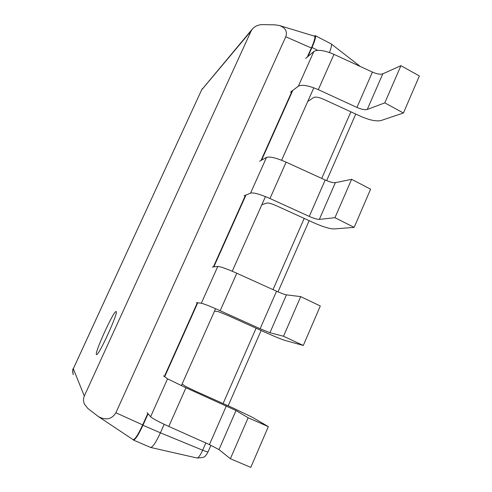 <?xml version="1.0" encoding="UTF-8"?>
<svg xmlns="http://www.w3.org/2000/svg" width="492" height="492" viewBox="0 0 492 492"><rect width="100%" height="100%" fill="white"/><g stroke="black" fill="none" stroke-linecap="round" stroke-linejoin="round"><path stroke-width="0.74" d="M314.099 36.064L315.255 35.633L331.178 43.886C331.928 44.692 331.344 47.57 329.437 52.521M315.255 35.633C316.135 36.537 315.052 40.467 312.02 47.429L307.974 56.475M205.822 442.978L202.649 450.217L160.404 432.812L164.18 424.319M181.363 385.685L215.594 308.699M232.255 271.246L265.452 196.585M281.608 160.251L313.822 87.81M292.783 90.423L261.59 160.128M245.957 195.066L213.848 266.824M197.747 302.801L164.685 376.706M148.098 413.772L142.957 425.26C138.443 434.971 135.245 439.897 133.363 440.045L132.951 439.547M142.957 425.26L160.404 432.812C156.05 442.228 152.809 447.111 150.681 447.468L133.363 440.045M311.362 47.995C314.468 40.861 315.526 36.925 314.523 36.193L279.425 25.516C285.446 27.767 287.562 31.519 285.766 36.765L311.362 47.995L307.322 57.023M285.766 36.765L115.884 412.782C111.795 419.313 105.958 420.574 98.375 416.564L133.043 439.614C134.857 439.725 138.074 434.823 142.692 424.904L147.821 413.44M164.365 376.472L197.353 302.758M213.417 266.867L245.447 195.287M261.049 160.429L292.168 90.891M116.094 311.608C114.027 309.843 93.794 354.191 96.53 354.535C98.388 356.798 119.095 311.325 116.106 311.608L116.094 311.608M98.375 416.564L87.834 408.452L84.446 404.184C83.228 401.355 83.179 398.637 84.304 396.023L251.178 30.885L252.636 28.708C255.25 26.008 258.632 24.643 262.796 24.6L275.126 24.852L279.425 25.516M308.343 101.1L313.693 97.471C315.55 96.641 318.841 97.244 323.576 99.267L360.71 116.333C369.572 120.189 376.362 121.585 381.085 120.515L403.422 113L419.375 75.953L400.918 65.682L382.794 73.843C380.39 74.624 376.927 74.04 372.407 72.084L333.976 54.366C324.314 50.27 317.604 49.317 313.847 51.506L305.624 58.456M403.422 113L384.781 102.871L367.26 109.47C364.929 110.073 361.491 109.39 356.946 107.422L318.306 89.655C308.613 85.516 301.959 84.353 298.355 86.18L290.557 92.115M384.781 102.871L400.918 65.682M262.316 204.629L266.812 203.03C268.441 202.766 271.645 203.676 276.436 205.767L314.173 222.956C323.152 226.91 329.794 228.903 334.105 228.928L354.154 227.384L370.617 189.156L351.608 179.322L335.353 182.673C333.158 182.901 329.775 182.009 325.194 180.004L286.123 162.151C276.35 157.92 269.819 156.333 266.529 157.385L259.622 161.216M354.154 227.384L334.954 217.704L319.345 219.389C317.223 219.432 313.865 218.436 309.265 216.412L269.979 198.516C260.17 194.235 253.7 192.427 250.569 193.092L244.118 195.853M334.954 217.704L351.608 179.322M214.942 311.178L218.54 311.731L227.882 315.47L266.246 332.776C275.335 336.836 281.818 339.462 285.692 340.642L303.3 345.458L320.298 305.993L300.71 296.627L286.449 294.849C284.481 294.493 281.178 293.281 276.535 291.221L236.806 273.238C226.917 268.86 220.576 266.596 217.79 266.443L212.28 266.978M303.3 345.458L283.515 336.257L269.942 332.709L260.114 328.748L220.164 310.723C210.238 306.301 203.965 303.804 201.345 303.232L196.314 302.629M283.515 336.257L300.71 296.627M182.452 384.24L185.416 386.312L194.561 390.746L233.356 408.132L252.458 417.333L268.337 426.632L248.14 417.776L236.012 410.537L185.958 387.776L167.557 378.828L163.535 375.857M185.958 387.776L168.793 426.441L209.438 444.596L218.989 449.596L230.379 458.716L250.779 467.4L268.337 426.632M230.379 458.716L248.14 417.776M168.793 426.441C158.75 421.865 152.686 418.637 150.607 416.755L147.096 412.579M317.672 50.338L312.02 47.429M350.894 111.819L321.719 178.418M304.197 218.411L273.005 289.622M256.104 328.201L223.104 403.538M210.933 445.272L208.054 451.865C207.71 452.093 205.914 451.545 202.649 450.217C200.324 455.278 198.454 457.874 197.052 458.009L150.681 447.468M251.178 30.885L201.603 89.962L73.32 368.748L84.304 396.023M115.884 412.782L142.692 424.904M201.665 89.852L252.636 28.708M201.603 89.962L73.32 368.705C72.601 368.477 72.582 370.482 73.265 374.713L72.625 371.792L73.277 368.852M298.355 86.18L313.847 51.506M333.976 54.366L318.306 89.655M356.946 107.422L372.407 72.084M367.26 109.47L382.794 73.843M319.345 219.389L335.353 182.673M309.265 216.412L325.194 180.004M286.123 162.151L269.979 198.516M250.569 193.092L266.529 157.385M269.942 332.709L286.449 294.849M260.114 328.748L276.535 291.221M236.806 273.238L220.164 310.723M201.345 303.232L217.79 266.443M218.989 449.596L236.012 410.537M209.438 444.596L226.369 405.888M150.607 416.755L167.557 378.828M360.316 66.512L331.178 43.886M355.759 114.058L326.651 180.638M309.148 220.662L278.011 291.873M261.135 330.47L228.183 405.82M208.054 451.865C207.003 453.944 206.13 455.217 205.428 455.678C205.379 457 202.587 457.781 197.052 458.009M202.403 88.628L201.529 90.085"/></g></svg>
